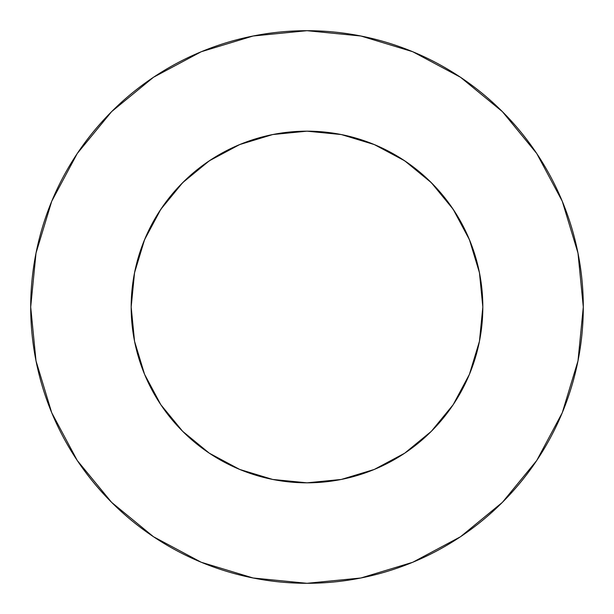 <?xml version="1.0" encoding="UTF-8"?>
<svg xmlns="http://www.w3.org/2000/svg" width="614" height="614" viewBox="0 0 614 614"><rect width="100%" height="100%" fill="white"/><g stroke="black" fill="none" stroke-linecap="round" stroke-linejoin="round"><path stroke-width="0.92" d="M453.193 209.313L431.327 182.673L404.687 160.807L374.287 144.559L341.3 134.55L307 131.173L272.7 134.55L239.713 144.559L209.313 160.807L182.673 182.673L160.807 209.313L144.559 239.713L134.55 272.7L131.173 307A175.827 175.827 0 0 1 307 131.173A175.827 175.827 0 0 1 482.827 307L479.45 272.7L469.441 239.713L453.193 209.313L431.327 182.673L404.733 160.837M30.7 307A276.3 276.3 0 0 1 307 30.7A276.3 276.3 0 0 1 583.3 307A276.3 276.3 0 0 1 307 583.3A276.3 276.3 0 0 1 30.7 307L36.011 360.902L51.73 412.738L77.264 460.508L111.625 502.375L153.492 536.736L201.262 562.27L253.098 577.989L307 583.3L360.902 577.989L412.738 562.27L460.508 536.736L502.375 502.375L536.736 460.508L562.27 412.738L577.989 360.902L583.3 307L577.989 253.098L562.27 201.262L536.736 153.492L502.375 111.625L460.508 77.264L412.738 51.73L360.902 36.011L307 30.7L253.098 36.011L201.262 51.73L153.492 77.264L111.625 111.625L77.264 153.492L51.73 201.262L36.011 253.098L30.7 307M273.238 134.443L272.593 134.573M307.86 131.173L303.469 131.212M272.7 134.55L307 131.173L340.762 134.443M306.186 131.173L310.707 131.212M144.559 374.287L134.55 341.3L144.559 374.287L160.807 404.687L182.673 431.327L209.313 453.193L239.713 469.441L272.7 479.45L307 482.827L341.3 479.45L374.287 469.441L404.687 453.193L431.327 431.327L453.163 404.733M209.267 453.163L182.673 431.327L160.814 404.703M372.706 143.914L381.87 147.905M401.602 158.788L411.764 165.788M427.352 178.812L436.508 188.076M449.057 203.387L456.363 214.232M465.988 231.915L470.93 243.42M477.569 264.327L479.833 274.688M479.45 341.3L469.441 374.287L479.45 341.3L482.827 307A175.827 175.827 0 0 1 307 482.827A175.827 175.827 0 0 1 131.173 307L134.55 341.3M134.167 274.688L136.431 264.327M143.07 243.42L148.012 231.915M157.637 214.232L164.951 203.38M177.492 188.076L186.648 178.812M202.236 165.788L212.398 158.788M232.13 147.905L241.294 143.914M536.736 153.492L502.375 111.625L460.577 77.318M153.492 77.264L111.625 111.625L77.318 153.423M77.264 460.508L111.625 502.375L153.423 536.682M460.508 536.736L502.375 502.375L536.682 460.577M209.313 160.807L182.673 182.673L160.837 209.267M404.687 453.193L431.327 431.327L453.193 404.687L469.441 374.287"/></g></svg>
